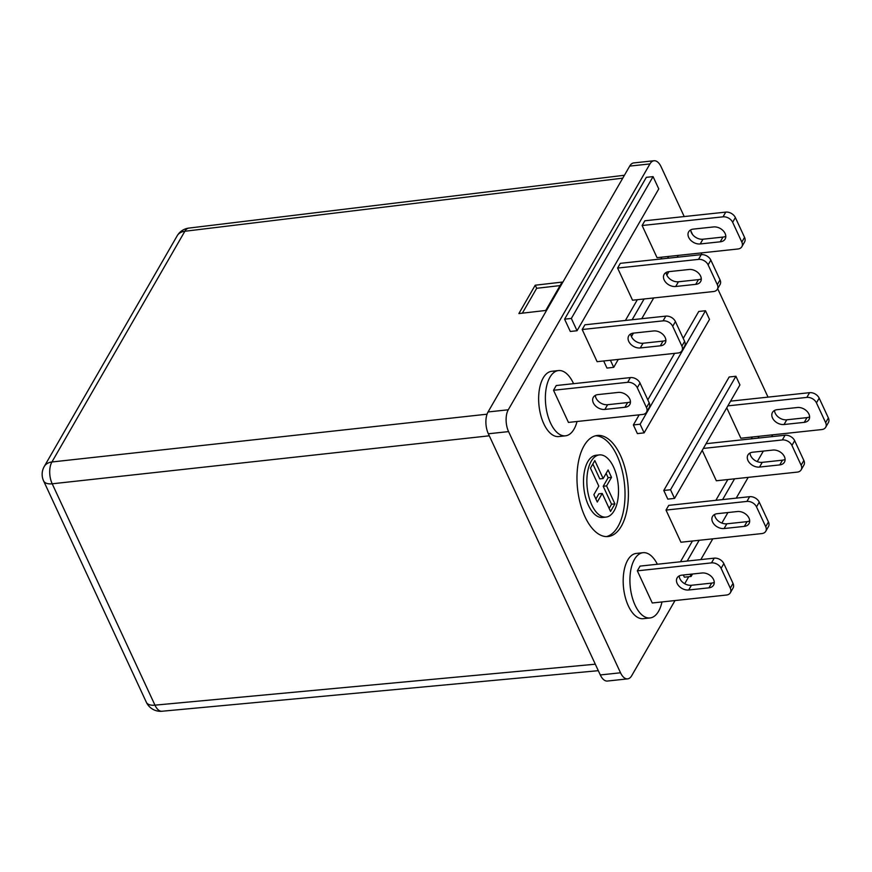 <?xml version="1.0" encoding="UTF-8"?>
<svg xmlns="http://www.w3.org/2000/svg" width="872" height="872" viewBox="0 0 872 872"><rect width="100%" height="100%" fill="white"/><g stroke="black" fill="none" stroke-linecap="round" stroke-linejoin="round"><path stroke-width="1.31" d="M599.358 454.912L595.979 455.271A31.272 15.565 83.9 0 0 587.837 461.626A31.272 15.565 83.9 0 0 585.515 497.127A31.272 15.565 83.9 0 0 602.65 517.456L606.018 517.096A31.272 15.565 83.9 0 0 614.171 510.741A31.272 15.565 83.9 0 0 616.493 475.24A31.272 15.565 83.9 0 0 599.358 454.912A31.272 15.565 83.9 0 0 591.205 461.266A31.272 15.565 83.9 0 0 588.883 496.768A31.272 15.565 83.9 0 0 606.018 517.096M584.033 445.81A50.816 25.288 83.9 0 0 580.262 503.493A50.816 25.288 83.9 0 0 608.1 536.531A50.816 25.288 83.9 0 0 621.344 526.197A50.816 25.288 83.9 0 0 625.115 468.515A50.816 25.288 83.9 0 0 597.276 435.477A50.816 25.288 83.9 0 0 584.033 445.81M606.4 536.596A50.816 25.288 83.9 0 0 617.976 526.557A50.816 25.288 83.9 0 0 622.15 470.477A50.816 25.288 83.9 0 0 595.598 435.771M660.311 345.813L640.299 347.961A9.385 6.714 29.9 0 1 630.663 344.157A9.385 6.714 29.9 0 1 628.723 335.862A9.385 6.714 29.9 0 1 633.41 333.126L653.629 330.957A9.385 6.714 29.9 0 1 663.254 334.761A9.385 6.714 29.9 0 1 665.205 343.067A9.385 6.714 29.9 0 1 660.518 345.803A9.385 6.714 29.9 0 1 660.311 345.813L663.036 341.094A9.385 6.714 -150.1 0 0 663.243 341.072A9.385 6.714 -150.1 0 0 665.87 340.298M630.783 333.9A9.385 6.714 -150.1 0 0 643.013 343.241A9.385 6.714 -150.1 0 0 643.024 343.241L663.036 341.094M666.197 272.435A9.385 6.714 -150.1 0 0 678.438 281.776L698.45 279.629A9.385 6.714 -150.1 0 0 698.657 279.607A9.385 6.714 -150.1 0 0 701.284 278.833M695.725 284.348L675.713 286.496A9.385 6.714 29.9 0 1 666.077 282.692A9.385 6.714 29.9 0 1 664.137 274.397A9.385 6.714 29.9 0 1 668.824 271.661L689.043 269.492A9.385 6.714 29.9 0 1 698.668 273.296A9.385 6.714 29.9 0 1 700.619 281.602A9.385 6.714 29.9 0 1 695.932 284.337A9.385 6.714 29.9 0 1 695.725 284.348L698.45 279.629M720.239 241.806L700.227 243.953A9.385 6.714 29.9 0 1 690.602 240.138A9.385 6.714 29.9 0 1 688.651 231.843A9.385 6.714 29.9 0 1 693.338 229.107L713.568 226.938A9.385 6.714 29.9 0 1 723.193 230.742A9.385 6.714 29.9 0 1 725.133 239.048A9.385 6.714 29.9 0 1 720.457 241.784A9.385 6.714 29.9 0 1 720.239 241.806L722.964 237.075L702.952 239.222A9.385 6.714 29.9 0 1 690.711 229.881M725.798 236.279A9.385 6.714 29.9 0 1 723.171 237.053A9.385 6.714 29.9 0 1 722.964 237.075M595.369 395.365A9.385 6.714 -150.1 0 0 607.599 404.706A9.385 6.714 -150.1 0 0 607.61 404.706L627.622 402.559A9.385 6.714 -150.1 0 0 627.829 402.537A9.385 6.714 -150.1 0 0 630.456 401.763M624.897 407.279L604.885 409.426A9.385 6.714 29.9 0 1 595.249 405.622A9.385 6.714 29.9 0 1 593.309 397.327A9.385 6.714 29.9 0 1 597.985 394.591L618.215 392.422A9.385 6.714 29.9 0 1 627.84 396.226A9.385 6.714 29.9 0 1 629.791 404.532A9.385 6.714 29.9 0 1 625.104 407.268A9.385 6.714 29.9 0 1 624.897 407.279L627.622 402.559M661.979 601.953A32.82 16.328 -96.1 0 1 658.567 611.283A32.82 16.328 -96.1 0 1 650.022 617.954A32.82 16.328 -96.1 0 1 632.037 596.622A32.82 16.328 -96.1 0 1 634.478 559.366A32.82 16.328 -96.1 0 1 643.024 552.695A32.82 16.328 -96.1 0 1 657.368 564.249M650.022 617.954L643.274 618.684A32.82 16.328 -96.1 0 1 625.3 597.353A32.82 16.328 -96.1 0 1 627.731 560.097A32.82 16.328 -96.1 0 1 636.288 553.426L643.024 552.695M573.569 383.68A32.82 16.328 83.9 0 0 558.483 370.567A32.82 16.328 83.9 0 0 549.938 377.238A32.82 16.328 83.9 0 0 547.496 414.494A32.82 16.328 83.9 0 0 565.481 435.826A32.82 16.328 83.9 0 0 574.027 429.155A32.82 16.328 83.9 0 0 577.046 421.503M558.483 370.567L551.747 371.298A32.82 16.328 83.9 0 0 543.191 377.968A32.82 16.328 83.9 0 0 540.76 415.225A32.82 16.328 83.9 0 0 558.734 436.556L565.481 435.826M667.799 499.122L663.788 490.467L729.166 376.987L735.903 376.268L739.925 384.923L674.547 498.403L667.799 499.122M692.51 574.016L691.104 576.457L684.357 577.177L683.343 574.997M680.454 561.775L692.412 541.022M715.868 500.31L727.826 479.556M751.283 438.845L752.34 437.003M825.675 427.28A7.815 5.603 -150.1 0 0 825.642 422.658L816.454 402.864A7.815 5.603 -150.1 0 0 806.851 397.403L809.576 392.673A7.815 5.603 29.9 0 1 819.179 398.144L828.367 417.928A7.815 5.603 29.9 0 1 828.4 422.549L825.675 427.28A7.815 5.603 -150.1 0 1 821.773 429.558L740.862 438.235L726.747 407.802M801.161 469.834A7.815 5.603 -150.1 0 0 801.128 465.212L791.939 445.418A7.815 5.603 -150.1 0 0 782.326 439.957L785.051 435.226A7.815 5.603 29.9 0 1 794.664 440.687L803.853 460.481A7.815 5.603 29.9 0 1 803.886 465.103L801.161 469.834A7.815 5.603 -150.1 0 1 797.259 472.112L716.348 480.777L702.222 450.355M765.747 531.299A7.815 5.603 -150.1 0 1 761.845 533.577L680.934 542.242L666.012 510.087L668.737 505.368L749.637 496.691A7.815 5.603 29.9 0 1 759.25 502.152L768.439 521.947A7.815 5.603 29.9 0 1 768.472 526.568L765.747 531.299A7.815 5.603 -150.1 0 0 765.714 526.677L756.525 506.883A7.815 5.603 -150.1 0 0 746.912 501.422L666.012 510.087M603.675 360.975L606.967 368.071L613.714 367.341L618.281 359.417M661.87 257.142L660.812 258.995M637.356 299.695L625.398 320.46M708.119 264.848A7.815 5.603 -150.1 0 0 698.516 259.387L701.241 254.657L620.33 263.333L617.605 268.053L632.538 300.219L713.438 291.542A7.815 5.603 -150.1 0 0 717.34 289.264A7.815 5.603 -150.1 0 0 717.307 284.643L720.032 279.912L710.844 260.129L708.119 264.848L717.307 284.643M684.215 216.561L661.129 166.835A15.631 7.783 83.9 0 0 654.011 160.753A15.631 7.783 83.9 0 0 649.945 163.925L508.278 409.786A15.631 7.783 83.9 0 0 508.572 431.607L620.526 672.781A15.631 7.783 83.9 0 0 627.633 678.874A15.631 7.783 83.9 0 0 631.71 675.691L675.004 600.557M684.705 583.717L688.738 576.708M768.025 397.131L717.678 288.676M701.873 254.624L701.099 252.945M692.532 234.492L690.809 230.786M672.704 326.313A7.815 5.603 -150.1 0 0 663.102 320.852L665.816 316.122L584.916 324.798L582.191 329.518L597.113 361.684L678.024 353.007A7.815 5.603 -150.1 0 0 681.926 350.729A7.815 5.603 -150.1 0 0 681.893 346.108L684.618 341.377L675.429 321.594L672.704 326.313L681.893 346.108M732.644 222.295A7.815 5.603 -150.1 0 0 723.03 216.834L725.755 212.114L644.844 220.78L642.119 225.51L657.052 257.665L737.952 248.989A7.815 5.603 -150.1 0 0 741.854 246.711A7.815 5.603 -150.1 0 0 741.832 242.089L744.546 237.358L735.369 217.575L732.644 222.295L741.832 242.089M564.598 319.174L570.299 331.469L577.046 330.739L658.774 188.897L653.063 176.613L646.326 177.332L564.598 319.174L571.345 318.454L577.046 330.739M633.366 424.937L637.388 433.591L644.125 432.872L640.113 424.217L633.366 424.937L639.187 414.843M644.125 432.872L709.514 319.403L705.492 310.737L698.745 311.468L683.234 338.391M674.601 353.378L647.82 399.856M535.223 285.209L518.873 313.571L545.741 310.465L562.08 282.103L535.223 285.209L536.683 288.294L522.35 313.168M627.633 678.874L607.413 681.043A15.631 7.783 -96.1 0 1 600.296 674.95L620.526 672.781M508.572 431.607L488.353 433.776L600.296 674.95M488.353 433.776A15.631 7.783 -96.1 0 1 488.058 411.955L508.278 409.786M649.945 163.925L629.715 166.094L488.058 411.955M629.715 166.094A15.631 7.783 -96.1 0 1 633.791 162.911L654.011 160.753M560.075 285.591L536.683 288.294M640.299 347.961L643.024 343.241M663.102 320.852L582.191 329.518M684.618 341.377A7.815 5.603 29.9 0 1 684.651 345.999L681.926 350.729M665.816 316.122A7.815 5.603 29.9 0 1 675.429 321.594M675.713 286.496L678.438 281.776M698.516 259.387L617.605 268.053M720.032 279.912A7.815 5.603 29.9 0 1 720.065 284.534L717.34 289.264M701.241 254.657A7.815 5.603 29.9 0 1 710.844 260.129M700.227 243.953L702.952 239.222M723.03 216.834L642.119 225.51M744.546 237.358A7.815 5.603 29.9 0 1 744.579 241.98L741.854 246.711M725.755 212.114A7.815 5.603 29.9 0 1 735.369 217.575M649.204 402.842L640.015 383.059L637.29 387.778A7.815 5.603 -150.1 0 0 627.677 382.318L630.402 377.587L556.238 385.533L553.524 390.264L568.446 422.419L642.61 414.473A7.815 5.603 -150.1 0 0 646.512 412.194A7.815 5.603 -150.1 0 0 646.479 407.573L649.204 402.842A7.815 5.603 29.9 0 1 649.237 407.464L646.512 412.194M637.29 387.778L646.479 407.573M630.402 377.587A7.815 5.603 29.9 0 1 640.015 383.059M627.677 382.318L553.524 390.264M604.885 409.426A9.385 6.714 29.9 0 1 604.874 409.426L607.61 404.706M653.063 176.613L571.345 318.454M610.422 360.256L613.714 367.341M631.437 336.581L633.432 333.126M641.738 318.705L653.695 297.952M666.851 275.116L668.846 271.661M677.152 257.24L678.22 255.398M668.617 256.423L667.549 258.276M644.103 298.976L632.135 319.741M705.492 310.737L640.113 424.217M717.22 513.695A9.385 6.714 -150.1 0 0 712.533 516.431A9.385 6.714 -150.1 0 0 714.484 524.726A9.385 6.714 -150.1 0 0 724.109 528.53L744.339 526.372A9.385 6.714 -150.1 0 0 749.026 523.625A9.385 6.714 -150.1 0 0 747.075 515.33A9.385 6.714 -150.1 0 0 737.45 511.526L717.22 513.695M749.68 520.867A9.385 6.714 29.9 0 1 747.064 521.641L726.834 523.81A9.385 6.714 29.9 0 1 714.604 514.469M752.634 452.23A9.385 6.714 -150.1 0 0 747.947 454.966A9.385 6.714 -150.1 0 0 749.898 463.261A9.385 6.714 -150.1 0 0 759.523 467.065L779.753 464.907A9.385 6.714 -150.1 0 0 784.44 462.16A9.385 6.714 -150.1 0 0 782.489 453.865A9.385 6.714 -150.1 0 0 772.865 450.061L752.634 452.23M782.326 439.957L703.344 448.426M785.094 459.391A9.385 6.714 29.9 0 1 782.478 460.176L762.248 462.345A9.385 6.714 29.9 0 1 750.018 453.004M785.051 435.226L706.069 443.695M777.159 409.677A9.385 6.714 -150.1 0 0 772.472 412.412A9.385 6.714 -150.1 0 0 774.412 420.707A9.385 6.714 -150.1 0 0 784.048 424.511L804.267 422.353A9.385 6.714 -150.1 0 0 808.954 419.606A9.385 6.714 -150.1 0 0 807.003 411.312A9.385 6.714 -150.1 0 0 797.379 407.507L777.159 409.677M806.851 397.403L727.858 405.872M809.619 416.849A9.385 6.714 29.9 0 1 806.992 417.623L786.773 419.792A9.385 6.714 29.9 0 1 774.532 410.45M809.576 392.673L730.583 401.142M730.333 592.764A7.815 5.603 -150.1 0 1 726.431 595.042L652.267 602.988L637.334 570.833L640.059 566.102L714.223 558.156A7.815 5.603 29.9 0 1 723.836 563.617L733.025 583.412A7.815 5.603 29.9 0 1 733.058 588.033L730.333 592.764A7.815 5.603 -150.1 0 0 730.3 588.142L721.111 568.348A7.815 5.603 -150.1 0 0 711.498 562.887L637.334 570.833M714.266 582.333A9.385 6.714 29.9 0 1 711.65 583.106L691.42 585.276A9.385 6.714 29.9 0 1 679.19 575.934M681.806 575.16A9.385 6.714 -150.1 0 0 677.119 577.896A9.385 6.714 -150.1 0 0 679.07 586.191A9.385 6.714 -150.1 0 0 688.695 589.995L708.925 587.837A9.385 6.714 -150.1 0 0 713.601 585.09A9.385 6.714 -150.1 0 0 711.661 576.795A9.385 6.714 -150.1 0 0 702.036 572.991L681.806 575.16M691.104 576.457L690.09 574.267M772.712 434.823L771.644 436.665M763.349 451.086L757.278 461.615M748.198 477.365L736.23 498.13M727.924 512.551L721.863 523.08M712.784 538.831L700.816 559.595M687.191 561.056L699.148 540.291M722.605 499.591L734.573 478.826M758.019 438.126L759.087 436.273M674.547 498.403L670.524 489.737L663.788 490.467M670.524 489.737L735.903 376.268M606.574 485.911L611.512 477.344L608.089 469.964L603.152 478.532L594.824 460.58L590.464 468.144L598.792 486.096L593.865 494.664L597.287 502.043L602.225 493.476L610.553 511.428L614.913 503.863L606.574 485.911L603.206 486.271L608.144 477.703L606.127 473.365M609.147 508.387L611.544 504.223L603.206 486.271M611.544 504.223L614.913 503.863M595.87 499.002L598.846 493.835L602.225 493.476M603.152 478.532L599.783 478.892L592.862 463.98M608.144 477.703L611.512 477.344M489.29 435.804L52.211 483.797L154.965 705.154L595.303 664.202M622.772 178.15L184.853 231.265L51.928 461.975L487.045 414.189M161.974 711.247A15.631 7.815 -95.3 0 1 154.965 705.154A15.631 7.652 -24.9 0 1 146.354 702.265A15.631 15.631 0 0 0 161.974 711.247L598.312 670.677M52.211 483.797A15.631 7.946 -96.3 0 1 51.928 461.975A15.631 11.194 29.9 0 0 44.232 466.52A15.631 15.631 0 0 0 43.6 480.908A15.631 7.652 -24.9 0 0 52.211 483.797M188.832 228.093A15.631 15.631 0 0 0 177.169 235.811A15.631 11.194 -150.1 0 1 184.853 231.265A15.631 7.75 -96.9 0 1 188.832 228.093L624.428 175.261M746.912 501.422L749.637 496.691M759.25 502.152L756.525 506.883M765.714 526.677L768.439 521.947M794.664 440.687L791.939 445.418M801.128 465.212L803.853 460.481M819.179 398.144L816.454 402.864M825.642 422.658L828.367 417.928M730.3 588.142L733.025 583.412M723.836 563.617L721.111 568.348M711.498 562.887L714.223 558.156M708.925 587.837L711.65 583.106M688.695 589.995L691.42 585.276M804.267 422.353L806.992 417.623M784.048 424.511L786.773 419.792M779.753 464.907L782.478 460.176M759.523 467.065L762.248 462.345M724.109 528.53L726.834 523.81M744.339 526.372L747.064 521.641M146.354 702.265L43.6 480.908M44.232 466.52L177.169 235.811"/></g></svg>
